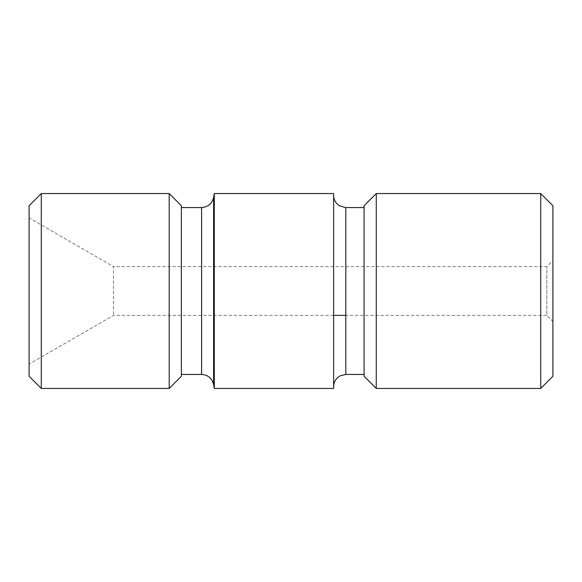 <?xml version="1.0" encoding="UTF-8"?>
<svg xmlns="http://www.w3.org/2000/svg" width="582" height="582" viewBox="0 0 582 582"><rect width="100%" height="100%" fill="white"/><g stroke="black" fill="none" stroke-linecap="round" stroke-linejoin="round"><path stroke-width="0.44" stroke-dasharray="2.91 2.18" d="M552.9 205.73L552.9 376.27M29.1 205.73L29.1 291L29.1 217.908L113.497 266.636L113.497 315.364L113.497 266.636L546.811 266.636L552.9 260.547L552.9 321.453L546.811 315.364L546.811 266.636L546.811 315.364L345.817 315.364M540.722 193.551L540.722 388.449M376.27 193.551L376.27 388.449M364.085 205.73L364.085 376.27M364.085 207.556L364.085 374.444M333.632 193.551L333.632 388.449M214.292 193.551L214.292 388.449M181.366 374.444L181.366 376.27M181.366 207.556L181.366 205.73M169.187 193.551L169.187 388.449M41.278 193.551L41.278 388.449M333.632 315.364L113.497 315.364L29.1 364.092L29.1 291L29.1 376.27M345.817 374.444L345.817 207.556M213.594 384.506L213.594 197.494M201.598 374.444L201.598 207.556"/><path stroke-width="0.87" d="M552.9 321.453L552.9 205.73L540.722 193.551L540.722 388.449L552.9 376.27L552.9 260.547M376.27 193.551L364.085 205.73L364.085 376.27L376.27 388.449L376.27 193.551L540.722 193.551M345.817 374.444L364.085 374.444L364.085 207.556L345.817 207.556L345.817 374.444L340.288 375.768L338.273 377.056C335.268 379.537 333.719 382.723 333.632 386.623M333.632 291L333.632 388.449L214.292 388.449L214.292 193.551L333.632 193.551L333.632 291M181.366 291L181.366 374.444L201.598 374.444L201.598 207.556L181.366 207.556L181.366 291L181.366 205.73L169.187 193.551L169.187 388.449L181.366 376.27L181.366 291M29.1 217.908L29.1 376.27L41.278 388.449L41.278 193.551L169.187 193.551M29.1 364.092L29.1 205.73L41.278 193.551M201.598 207.556C208.029 207.097 212.023 203.744 213.594 197.494L213.594 384.506L214.292 388.449M376.27 388.449L540.722 388.449M345.817 207.556L339.619 205.861L338.273 204.944C335.268 202.463 333.719 199.277 333.632 195.377M213.594 384.506C212.023 378.256 208.029 374.903 201.598 374.444M213.594 197.494L214.292 193.551M41.278 388.449L169.187 388.449M333.632 315.364L345.817 315.364"/></g></svg>
